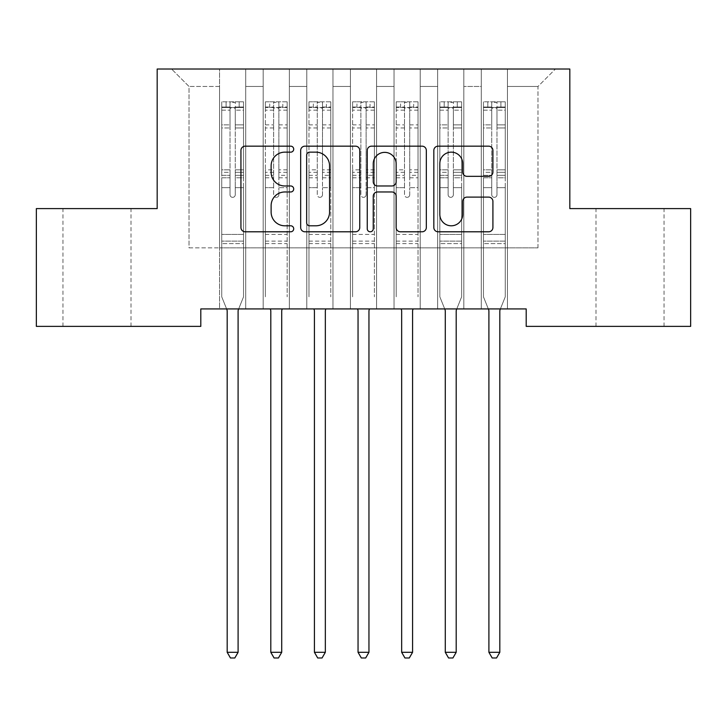 <?xml version="1.0" encoding="UTF-8"?>
<svg xmlns="http://www.w3.org/2000/svg" width="727" height="727" viewBox="0 0 727 727"><rect width="100%" height="100%" fill="white"/><g stroke="black" fill="none" stroke-linecap="round" stroke-linejoin="round"><path stroke-width="0.55" stroke-dasharray="3.63 2.73" d="M293.708 149.153A2.999 2.999 0 0 0 290.709 146.163L245.217 146.163A4.28 4.28 0 0 0 240.937 150.444L240.937 227.515A4.28 4.28 0 0 0 245.217 231.795L290.709 231.795A2.999 2.999 0 0 0 293.708 228.796A2.999 2.999 0 0 0 290.709 225.797L284.83 225.797A13.704 13.704 0 0 1 271.126 212.093L271.126 205.677A13.704 13.704 0 0 1 284.83 191.973L290.709 191.973A2.999 2.999 0 0 0 293.708 188.975A2.999 2.999 0 0 0 290.709 185.976L284.83 185.976A13.704 13.704 0 0 1 271.126 172.281L271.126 165.856A13.704 13.704 0 0 1 284.83 152.152L290.709 152.152A2.999 2.999 0 0 0 293.708 149.153M630.018 208.604L664.042 208.604L630.018 208.604M630.018 326.378L664.042 326.378L630.018 326.378M96.982 208.604L62.958 208.604L96.982 208.604M96.982 326.378L62.958 326.378L96.982 326.378M569.823 69.02L157.177 69.02L157.177 208.604L36.35 208.604L36.35 326.378L200.797 326.378L200.797 308.93L526.203 308.93L526.203 326.378L690.65 326.378L690.65 208.604L569.823 208.604L569.823 69.02M481.274 69.02L555.428 69.02L507.446 69.02L507.446 247.862L537.98 247.862L507.446 247.862L507.446 86.468L537.98 86.468L507.446 86.468L507.446 69.02L507.446 308.93L507.446 69.02L481.274 69.02L481.274 247.862L481.274 86.468L463.826 86.468L481.274 86.468L481.274 69.02L481.274 308.93L507.446 308.93L507.446 247.862L507.446 308.93L481.274 308.93L507.446 308.93L481.274 308.93L481.274 69.02M437.654 69.02L463.826 69.02L463.826 247.862L481.274 247.862L463.826 247.862L463.826 69.02L463.826 308.93L463.826 69.02L420.206 69.02L437.654 69.02L437.654 247.862L437.654 86.468L420.206 86.468L437.654 86.468L437.654 69.02L437.654 308.93L463.826 308.93L463.826 247.862L463.826 308.93L437.654 308.93L463.826 308.93L437.654 308.93L437.654 69.02M394.034 69.02L420.206 69.02L420.206 247.862L437.654 247.862L420.206 247.862L420.206 69.02L420.206 308.93L420.206 69.02L376.586 69.02L394.034 69.02L394.034 247.862L394.034 86.468L376.586 86.468L394.034 86.468L394.034 69.02L394.034 308.93L420.206 308.93L420.206 247.862L420.206 308.93L394.034 308.93L420.206 308.93L394.034 308.93L394.034 69.02M350.414 69.02L376.586 69.02L376.586 247.862L394.034 247.862L376.586 247.862L376.586 69.02L376.586 308.93L376.586 69.02L332.966 69.02L350.414 69.02L350.414 247.862L350.414 86.468L332.966 86.468L350.414 86.468L350.414 69.02L350.414 308.93L376.586 308.93L376.586 247.862L376.586 308.93L350.414 308.93L376.586 308.93L350.414 308.93L350.414 69.02M306.794 69.02L332.966 69.02L332.966 247.862L350.414 247.862L332.966 247.862L332.966 69.02L332.966 308.93L332.966 69.02L289.346 69.02L306.794 69.02L306.794 247.862L306.794 86.468L289.346 86.468L306.794 86.468L306.794 69.02L306.794 308.93L332.966 308.93L332.966 247.862L332.966 308.93L306.794 308.93L332.966 308.93L306.794 308.93L306.794 69.02M263.174 69.02L289.346 69.02L289.346 247.862L306.794 247.862L289.346 247.862L289.346 69.02L289.346 308.93L289.346 69.02L245.726 69.02L263.174 69.02L263.174 247.862L263.174 86.468L245.726 86.468L263.174 86.468L263.174 69.02L263.174 308.93L289.346 308.93L289.346 247.862L289.346 308.93L263.174 308.93L289.346 308.93L263.174 308.93L263.174 69.02M219.554 69.02L245.726 69.02L245.726 247.862L263.174 247.862L245.726 247.862L245.726 69.02L245.726 308.93L245.726 69.02L171.572 69.02L219.554 69.02L219.554 247.862L219.554 86.468L189.02 86.468L219.554 86.468L219.554 69.02L219.554 308.93L245.726 308.93L245.726 247.862L245.726 308.93L219.554 308.93L245.726 308.93L219.554 308.93L219.554 69.02M537.98 247.862L537.98 86.468L555.428 69.02L537.98 86.468L537.98 247.862M189.02 247.862L219.554 247.862L189.02 247.862L189.02 86.468L171.572 69.02L189.02 86.468L189.02 247.862M481.274 247.862L507.446 247.862L481.274 247.862L481.274 308.93L481.274 247.862M437.654 247.862L463.826 247.862L437.654 247.862L437.654 308.93L437.654 247.862M394.034 247.862L420.206 247.862L394.034 247.862L394.034 308.93L394.034 247.862M350.414 247.862L376.586 247.862L350.414 247.862L350.414 308.93L350.414 247.862M306.794 247.862L332.966 247.862L306.794 247.862L306.794 308.93L306.794 247.862M263.174 247.862L289.346 247.862L263.174 247.862L263.174 308.93L263.174 247.862M219.554 247.862L245.726 247.862L219.554 247.862L219.554 308.93L219.554 247.862M359.756 227.515L359.756 150.444A4.28 4.28 0 0 0 355.476 146.163L304.949 146.163A4.28 4.28 0 0 0 300.669 150.444L300.669 227.515A4.28 4.28 0 0 0 304.949 231.795L355.476 231.795A4.28 4.28 0 0 0 359.756 227.515M309.657 152.152A2.999 2.999 0 0 0 306.658 155.151L306.658 222.798A2.999 2.999 0 0 0 309.657 225.797L315.863 225.797A13.704 13.704 0 0 0 329.567 212.093L329.567 165.856A13.704 13.704 0 0 0 315.863 152.152L309.657 152.152M371.524 146.163L422.051 146.163A4.28 4.28 0 0 1 426.331 150.444L426.331 227.515A4.28 4.28 0 0 1 422.051 231.795L400.432 231.795A4.28 4.28 0 0 1 396.151 227.515L396.151 196.254A4.28 4.28 0 0 0 391.862 191.973L377.522 191.973A4.28 4.28 0 0 0 373.242 196.254L373.242 228.796A2.999 2.999 0 0 1 370.243 231.795A2.999 2.999 0 0 1 367.244 228.796L367.244 150.444A4.28 4.28 0 0 1 371.524 146.163M396.151 163.82A11.45 11.45 0 0 0 384.692 152.37A11.45 11.45 0 0 0 373.242 163.82L373.242 181.695A4.28 4.28 0 0 0 377.522 185.976L391.862 185.976A4.28 4.28 0 0 0 396.151 181.695L396.151 163.82M467.007 176.343L488.626 176.343A4.28 4.28 0 0 0 492.915 172.063L492.915 150.444A4.28 4.28 0 0 0 488.626 146.163L438.108 146.163A4.28 4.28 0 0 0 433.828 150.444L433.828 227.515A4.28 4.28 0 0 0 438.108 231.795L488.626 231.795A4.28 4.28 0 0 0 492.915 227.515L492.915 201.397A4.28 4.28 0 0 0 488.626 197.108L467.007 197.108A4.28 4.28 0 0 0 462.726 201.397L462.726 214.347A11.45 11.45 0 0 1 451.276 225.797A11.45 11.45 0 0 1 439.817 214.347L439.817 163.611A11.45 11.45 0 0 1 451.276 152.152A11.45 11.45 0 0 1 462.726 163.611L462.726 172.063A4.28 4.28 0 0 0 467.007 176.343M230.023 194.736A2.617 2.617 0.6 0 0 232.64 197.353A2.617 2.617 -179.4 0 1 230.023 194.736L230.023 187.666L230.023 194.736A2.617 2.617 179.6 0 0 232.64 197.353A2.617 2.617 0.6 0 0 235.257 194.736A2.617 2.617 -179.4 0 1 232.64 197.353A2.617 2.617 179.6 0 0 235.257 194.736L235.257 187.666L235.257 194.736A2.617 2.617 -0.4 0 1 232.64 197.353A2.617 2.617 -0.4 0 1 230.023 194.736L230.023 175.316L230.023 194.736M226.615 308.93L221.735 296.807L221.735 187.666L221.735 234.43L221.735 187.666L230.023 187.666L221.735 187.666L230.023 187.666L221.735 187.666L221.735 172.326L230.023 172.326L230.023 187.666L230.023 172.326L221.735 172.326L221.735 169.854L230.023 169.854L221.735 169.854L221.735 127.979L230.023 127.979L221.735 127.979L221.735 110.15L230.023 110.15L221.735 110.15L221.735 107.496L221.735 187.666L221.735 177.788L230.023 177.788L221.735 177.788L221.735 175.316L230.023 175.316L221.735 175.316L221.735 124.862L230.023 124.862L230.023 175.316L230.023 124.862L221.735 124.862L221.735 107.042L230.023 107.042L230.023 124.862L230.023 102.362L230.023 108.641L230.023 102.362L235.257 102.362L235.257 108.641C233.512 107.123 231.768 107.123 230.023 108.641L230.023 172.326L230.023 108.641C231.768 107.123 233.512 107.123 235.257 108.641L235.257 175.316L235.257 102.362L230.023 102.362L230.023 107.042L221.735 107.042L221.735 101.825L226.097 101.825L226.097 107.496L221.735 107.496L221.735 101.825L221.735 107.496L239.183 107.496L226.097 107.496L226.097 101.825L243.436 101.825L239.183 101.825L239.183 107.496L243.545 107.496L243.545 101.825L221.735 101.825L221.735 296.807L221.735 234.43L221.735 296.807L226.869 309.575A4.362 4.362 -179.4 0 1 227.188 311.201L227.188 652.31L238.092 652.31L238.092 311.201A4.362 4.362 -179.4 0 1 238.411 309.575L243.545 296.807L243.545 243.59L243.545 296.807L238.665 308.93M243.545 107.496L243.545 243.59L221.735 243.59L243.545 243.59L243.545 234.43L221.735 234.43L243.545 234.43L243.545 187.666L243.545 296.807L238.411 309.575L243.545 296.807L243.545 187.666L235.257 187.666L235.257 127.979L235.257 194.736L235.257 177.788L235.257 187.666L243.545 187.666L235.257 187.666L243.545 187.666L243.545 172.326L235.257 172.326L243.545 172.326L243.545 169.854L235.257 169.854L243.545 169.854L243.545 127.979L235.257 127.979L235.257 110.15L235.257 127.979L243.545 127.979L243.545 110.15L235.257 110.15L243.545 110.15L243.545 107.496L221.844 107.496L243.436 107.496L239.183 107.496L239.183 101.825L243.545 101.825L243.545 177.788L235.257 177.788L235.257 175.316L235.257 177.788L243.545 177.788L243.545 175.316L235.257 175.316L243.545 175.316L243.545 124.862L235.257 124.862L243.545 124.862L243.545 107.042L235.257 107.042L243.545 107.042L243.545 101.825L243.545 107.496M238.092 652.31L227.188 652.31L227.188 311.201L227.188 652.31L230.459 657.98L234.821 657.98L230.459 657.98L227.188 652.31L230.459 657.98L234.821 657.98L238.092 652.31L238.092 311.201A4.362 4.362 -179.4 0 1 238.411 309.575A4.362 4.362 179.6 0 0 238.092 311.201L238.092 652.31L234.821 657.98L238.092 652.31L227.188 652.31M221.735 296.807L226.869 309.575L221.735 296.807M227.188 311.201A4.362 4.362 179.6 0 0 226.869 309.575M278.877 194.736A2.617 2.617 -0.4 0 1 276.26 197.353A2.617 2.617 179.6 0 0 278.877 194.736L278.877 187.666L278.877 194.736M265.464 101.825L269.717 101.825L269.717 107.496L265.355 107.496L265.355 101.825L287.165 101.825L287.165 296.807L287.165 187.666L278.877 187.666L278.877 175.316L287.165 175.316M287.165 101.825L287.165 187.666L278.877 187.666L278.877 108.641C277.132 107.123 275.388 107.123 273.643 108.641L273.643 169.854L265.355 169.854L265.355 296.807L265.355 187.666L273.643 187.666L273.643 194.736A2.617 2.617 179.6 0 0 276.26 197.353A2.617 2.617 -0.4 0 1 273.643 194.736L273.643 169.854M265.355 107.496L265.355 169.854M265.355 101.825L265.355 187.666L273.643 187.666L273.643 102.362L278.877 102.362L278.877 175.316M269.717 101.825L287.056 101.825M269.717 107.496L282.803 107.496L282.803 101.825M287.165 107.496L265.464 107.496M287.056 107.496L282.803 107.496M270.235 308.93L270.489 309.575A4.362 4.362 179.6 0 1 270.808 311.201L270.808 652.31L274.079 657.98L278.441 657.98L281.712 652.31L270.808 652.31M281.712 652.31L281.712 311.201A4.362 4.362 179.6 0 1 282.031 309.575L282.285 308.93M265.355 243.59L287.165 243.59M278.877 108.641L278.877 102.362M273.643 108.641L273.643 102.362M322.497 194.736A2.617 2.617 -0.4 0 1 319.88 197.353A2.617 2.617 179.6 0 0 322.497 194.736L322.497 187.666L322.497 194.736M309.084 101.825L313.337 101.825L313.337 107.496L308.975 107.496L308.975 101.825L330.785 101.825L330.785 296.807L330.785 187.666L322.497 187.666L322.497 175.316L330.785 175.316M330.785 101.825L330.785 187.666L322.497 187.666L322.497 108.641C320.752 107.123 319.008 107.123 317.263 108.641L317.263 169.854L308.975 169.854L308.975 296.807L308.975 187.666L317.263 187.666L317.263 194.736A2.617 2.617 179.6 0 0 319.88 197.353A2.617 2.617 -0.4 0 1 317.263 194.736L317.263 169.854M308.975 107.496L308.975 169.854M308.975 101.825L308.975 187.666L317.263 187.666L317.263 102.362L322.497 102.362L322.497 175.316M313.337 101.825L330.676 101.825M313.337 107.496L326.423 107.496L326.423 101.825M330.785 107.496L309.084 107.496M330.676 107.496L326.423 107.496M313.855 308.93L314.109 309.575A4.362 4.362 179.6 0 1 314.428 311.201L314.428 652.31L317.699 657.98L322.061 657.98L325.332 652.31L314.428 652.31M325.332 652.31L325.332 311.201A4.362 4.362 179.6 0 1 325.651 309.575L325.905 308.93M308.975 243.59L330.785 243.59M322.497 108.641L322.497 102.362M317.263 108.641L317.263 102.362M366.117 194.736A2.617 2.617 -0.4 0 1 363.5 197.353A2.617 2.617 179.6 0 0 366.117 194.736L366.117 187.666L366.117 194.736M352.704 101.825L356.957 101.825L356.957 107.496L352.595 107.496L352.595 101.825L374.405 101.825L374.405 296.807L374.405 187.666L366.117 187.666L366.117 175.316L374.405 175.316M374.405 101.825L374.405 187.666L366.117 187.666L366.117 108.641C364.372 107.123 362.628 107.123 360.883 108.641L360.883 169.854L352.595 169.854L352.595 296.807L352.595 187.666L360.883 187.666L360.883 194.736A2.617 2.617 179.6 0 0 363.5 197.353A2.617 2.617 -0.4 0 1 360.883 194.736L360.883 169.854M352.595 107.496L352.595 169.854M352.595 101.825L352.595 187.666L360.883 187.666L360.883 102.362L366.117 102.362L366.117 175.316M356.957 101.825L374.296 101.825M356.957 107.496L370.043 107.496L370.043 101.825M374.405 107.496L352.704 107.496M374.296 107.496L370.043 107.496M357.475 308.93L357.729 309.575A4.362 4.362 179.6 0 1 358.047 311.201L358.047 652.31L361.319 657.98L365.681 657.98L368.952 652.31L358.047 652.31M368.952 652.31L368.952 311.201A4.362 4.362 179.6 0 1 369.271 309.575L369.525 308.93M352.595 243.59L374.405 243.59M366.117 108.641L366.117 102.362M360.883 108.641L360.883 102.362M409.737 194.736A2.617 2.617 -0.4 0 1 407.12 197.353A2.617 2.617 179.6 0 0 409.737 194.736L409.737 187.666L409.737 194.736M396.324 101.825L400.577 101.825L400.577 107.496L396.215 107.496L396.215 101.825L418.025 101.825L418.025 296.807L418.025 187.666L409.737 187.666L409.737 175.316L418.025 175.316M418.025 101.825L418.025 187.666L409.737 187.666L409.737 108.641C407.992 107.123 406.248 107.123 404.503 108.641L404.503 169.854L396.215 169.854L396.215 296.807L396.215 187.666L404.503 187.666L404.503 194.736A2.617 2.617 179.6 0 0 407.12 197.353A2.617 2.617 -0.4 0 1 404.503 194.736L404.503 169.854M396.215 107.496L396.215 169.854M396.215 101.825L396.215 187.666L404.503 187.666L404.503 102.362L409.737 102.362L409.737 175.316M400.577 101.825L417.916 101.825M400.577 107.496L413.663 107.496L413.663 101.825M418.025 107.496L396.324 107.496M417.916 107.496L413.663 107.496M401.095 308.93L401.349 309.575A4.362 4.362 179.6 0 1 401.667 311.201L401.667 652.31L404.939 657.98L409.301 657.98L412.572 652.31L401.667 652.31M412.572 652.31L412.572 311.201A4.362 4.362 179.6 0 1 412.891 309.575L413.145 308.93M396.215 243.59L418.025 243.59M409.737 108.641L409.737 102.362M404.503 108.641L404.503 102.362M448.123 194.736A2.617 2.617 0.6 0 0 450.74 197.353A2.617 2.617 -179.4 0 1 448.123 194.736L448.123 187.666L448.123 194.736A2.617 2.617 179.6 0 0 450.74 197.353A2.617 2.617 0.6 0 0 453.357 194.736A2.617 2.617 -179.4 0 1 450.74 197.353A2.617 2.617 179.6 0 0 453.357 194.736L453.357 187.666L453.357 194.736A2.617 2.617 -0.4 0 1 450.74 197.353A2.617 2.617 -0.4 0 1 448.123 194.736L448.123 175.316L448.123 194.736M444.715 308.93L439.835 296.807L439.835 187.666L439.835 234.43L439.835 187.666L448.123 187.666L439.835 187.666L448.123 187.666L439.835 187.666L439.835 172.326L448.123 172.326L448.123 187.666L448.123 172.326L439.835 172.326L439.835 169.854L448.123 169.854L439.835 169.854L439.835 127.979L448.123 127.979L439.835 127.979L439.835 110.15L448.123 110.15L439.835 110.15L439.835 107.496L439.835 187.666L439.835 177.788L448.123 177.788L439.835 177.788L439.835 175.316L448.123 175.316L439.835 175.316L439.835 124.862L448.123 124.862L448.123 175.316L448.123 124.862L439.835 124.862L439.835 107.042L448.123 107.042L448.123 124.862L448.123 102.362L448.123 108.641L448.123 102.362L453.357 102.362L453.357 108.641C451.612 107.123 449.868 107.123 448.123 108.641L448.123 172.326L448.123 108.641C449.868 107.123 451.612 107.123 453.357 108.641L453.357 175.316L453.357 102.362L448.123 102.362L448.123 107.042L439.835 107.042L439.835 101.825L444.197 101.825L444.197 107.496L439.835 107.496L439.835 101.825L439.835 107.496L457.283 107.496L444.197 107.496L444.197 101.825L461.536 101.825L457.283 101.825L457.283 107.496L461.645 107.496L461.645 101.825L439.835 101.825L439.835 296.807L439.835 234.43L439.835 296.807L444.969 309.575A4.362 4.362 -179.4 0 1 445.287 311.201L445.287 652.31L456.192 652.31L456.192 311.201A4.362 4.362 -179.4 0 1 456.511 309.575L461.645 296.807L461.645 243.59L461.645 296.807L456.765 308.93M461.645 107.496L461.645 243.59L439.835 243.59L461.645 243.59L461.645 234.43L439.835 234.43L461.645 234.43L461.645 187.666L461.645 296.807L456.511 309.575L461.645 296.807L461.645 187.666L453.357 187.666L453.357 127.979L453.357 194.736L453.357 177.788L453.357 187.666L461.645 187.666L453.357 187.666L461.645 187.666L461.645 172.326L453.357 172.326L461.645 172.326L461.645 169.854L453.357 169.854L461.645 169.854L461.645 127.979L453.357 127.979L453.357 110.15L453.357 127.979L461.645 127.979L461.645 110.15L453.357 110.15L461.645 110.15L461.645 107.496L439.944 107.496L461.536 107.496L457.283 107.496L457.283 101.825L461.645 101.825L461.645 177.788L453.357 177.788L453.357 175.316L453.357 177.788L461.645 177.788L461.645 175.316L453.357 175.316L461.645 175.316L461.645 124.862L453.357 124.862L461.645 124.862L461.645 107.042L453.357 107.042L461.645 107.042L461.645 101.825L461.645 107.496M456.192 652.31L445.287 652.31L445.287 311.201L445.287 652.31L448.559 657.98L452.921 657.98L448.559 657.98L445.287 652.31L448.559 657.98L452.921 657.98L456.192 652.31L456.192 311.201A4.362 4.362 -179.4 0 1 456.511 309.575A4.362 4.362 179.6 0 0 456.192 311.201L456.192 652.31L452.921 657.98L456.192 652.31L445.287 652.31M439.835 296.807L444.969 309.575L439.835 296.807M445.287 311.201A4.362 4.362 179.6 0 0 444.969 309.575M491.743 194.736A2.617 2.617 0.6 0 0 494.36 197.353A2.617 2.617 -179.4 0 1 491.743 194.736L491.743 187.666L491.743 194.736A2.617 2.617 179.6 0 0 494.36 197.353A2.617 2.617 0.6 0 0 496.977 194.736A2.617 2.617 -179.4 0 1 494.36 197.353A2.617 2.617 179.6 0 0 496.977 194.736L496.977 187.666L496.977 194.736A2.617 2.617 -0.4 0 1 494.36 197.353A2.617 2.617 -0.4 0 1 491.743 194.736L491.743 175.316L491.743 194.736M488.335 308.93L483.455 296.807L483.455 187.666L483.455 234.43L483.455 187.666L491.743 187.666L483.455 187.666L491.743 187.666L483.455 187.666L483.455 172.326L491.743 172.326L491.743 187.666L491.743 172.326L483.455 172.326L483.455 169.854L491.743 169.854L483.455 169.854L483.455 127.979L491.743 127.979L483.455 127.979L483.455 110.15L491.743 110.15L483.455 110.15L483.455 107.496L483.455 187.666L483.455 177.788L491.743 177.788L483.455 177.788L483.455 175.316L491.743 175.316L483.455 175.316L483.455 124.862L491.743 124.862L491.743 175.316L491.743 124.862L483.455 124.862L483.455 107.042L491.743 107.042L491.743 124.862L491.743 102.362L491.743 108.641L491.743 102.362L496.977 102.362L496.977 108.641C495.232 107.123 493.488 107.123 491.743 108.641L491.743 172.326L491.743 108.641C493.488 107.123 495.232 107.123 496.977 108.641L496.977 175.316L496.977 102.362L491.743 102.362L491.743 107.042L483.455 107.042L483.455 101.825L487.817 101.825L487.817 107.496L483.455 107.496L483.455 101.825L483.455 107.496L500.903 107.496L487.817 107.496L487.817 101.825L505.156 101.825L500.903 101.825L500.903 107.496L505.265 107.496L505.265 101.825L483.455 101.825L483.455 296.807L483.455 234.43L483.455 296.807L488.589 309.575A4.362 4.362 -179.4 0 1 488.907 311.201L488.907 652.31L499.812 652.31L499.812 311.201A4.362 4.362 -179.4 0 1 500.131 309.575L505.265 296.807L505.265 243.59L505.265 296.807L500.385 308.93M505.265 107.496L505.265 243.59L483.455 243.59L505.265 243.59L505.265 234.43L483.455 234.43L505.265 234.43L505.265 187.666L505.265 296.807L500.131 309.575L505.265 296.807L505.265 187.666L496.977 187.666L496.977 127.979L496.977 194.736L496.977 177.788L496.977 187.666L505.265 187.666L496.977 187.666L505.265 187.666L505.265 172.326L496.977 172.326L505.265 172.326L505.265 169.854L496.977 169.854L505.265 169.854L505.265 127.979L496.977 127.979L496.977 110.15L496.977 127.979L505.265 127.979L505.265 110.15L496.977 110.15L505.265 110.15L505.265 107.496L483.564 107.496L505.156 107.496L500.903 107.496L500.903 101.825L505.265 101.825L505.265 177.788L496.977 177.788L496.977 175.316L496.977 177.788L505.265 177.788L505.265 175.316L496.977 175.316L505.265 175.316L505.265 124.862L496.977 124.862L505.265 124.862L505.265 107.042L496.977 107.042L505.265 107.042L505.265 101.825L505.265 107.496M499.812 652.31L488.907 652.31L488.907 311.201L488.907 652.31L492.179 657.98L496.541 657.98L492.179 657.98L488.907 652.31L492.179 657.98L496.541 657.98L499.812 652.31L499.812 311.201A4.362 4.362 -179.4 0 1 500.131 309.575A4.362 4.362 179.6 0 0 499.812 311.201L499.812 652.31L496.541 657.98L499.812 652.31L488.907 652.31M483.455 296.807L488.589 309.575L483.455 296.807M488.907 311.201A4.362 4.362 179.6 0 0 488.589 309.575M243.545 241.128L221.735 241.128L243.545 241.128M278.877 124.862L287.165 124.862M287.165 127.979L278.877 127.979M287.165 169.854L278.877 169.854M265.355 234.43L287.165 234.43M278.877 177.788L287.165 177.788M265.355 177.788L273.643 177.788M287.165 172.326L278.877 172.326M273.643 172.326L265.355 172.326M265.355 175.316L273.643 175.316M265.355 124.862L273.643 124.862M273.643 127.979L265.355 127.979M278.877 107.042L287.165 107.042M287.165 110.15L278.877 110.15M265.355 107.042L273.643 107.042M273.643 110.15L265.355 110.15M265.355 241.128L287.165 241.128M322.497 124.862L330.785 124.862M330.785 127.979L322.497 127.979M330.785 169.854L322.497 169.854M308.975 234.43L330.785 234.43M322.497 177.788L330.785 177.788M308.975 177.788L317.263 177.788M330.785 172.326L322.497 172.326M317.263 172.326L308.975 172.326M308.975 175.316L317.263 175.316M308.975 124.862L317.263 124.862M317.263 127.979L308.975 127.979M322.497 107.042L330.785 107.042M330.785 110.15L322.497 110.15M308.975 107.042L317.263 107.042M317.263 110.15L308.975 110.15M308.975 241.128L330.785 241.128M366.117 124.862L374.405 124.862M374.405 127.979L366.117 127.979M374.405 169.854L366.117 169.854M352.595 234.43L374.405 234.43M366.117 177.788L374.405 177.788M352.595 177.788L360.883 177.788M374.405 172.326L366.117 172.326M360.883 172.326L352.595 172.326M352.595 175.316L360.883 175.316M352.595 124.862L360.883 124.862M360.883 127.979L352.595 127.979M366.117 107.042L374.405 107.042M374.405 110.15L366.117 110.15M352.595 107.042L360.883 107.042M360.883 110.15L352.595 110.15M352.595 241.128L374.405 241.128M409.737 124.862L418.025 124.862M418.025 127.979L409.737 127.979M418.025 169.854L409.737 169.854M396.215 234.43L418.025 234.43M409.737 177.788L418.025 177.788M396.215 177.788L404.503 177.788M418.025 172.326L409.737 172.326M404.503 172.326L396.215 172.326M396.215 175.316L404.503 175.316M396.215 124.862L404.503 124.862M404.503 127.979L396.215 127.979M409.737 107.042L418.025 107.042M418.025 110.15L409.737 110.15M396.215 107.042L404.503 107.042M404.503 110.15L396.215 110.15M396.215 241.128L418.025 241.128M461.645 241.128L439.835 241.128L461.645 241.128M505.265 241.128L483.455 241.128L505.265 241.128M595.995 326.378L595.995 208.604M62.958 326.378L62.958 208.604M131.005 326.378L131.005 208.604M664.042 326.378L664.042 208.604"/><path stroke-width="1.09" d="M293.708 149.153A2.999 2.999 0 0 0 290.709 146.163L245.217 146.163A4.28 4.28 0 0 0 240.937 150.444L240.937 227.515A4.28 4.28 0 0 0 245.217 231.795L290.709 231.795A2.999 2.999 0 0 0 293.708 228.796A2.999 2.999 0 0 0 290.709 225.797L284.83 225.797A13.704 13.704 0 0 1 271.126 212.093L271.126 205.677A13.704 13.704 0 0 1 284.83 191.973L290.709 191.973A2.999 2.999 0 0 0 293.708 188.975A2.999 2.999 0 0 0 290.709 185.976L284.83 185.976A13.704 13.704 0 0 1 271.126 172.281L271.126 165.856A13.704 13.704 0 0 1 284.83 152.152L290.709 152.152A2.999 2.999 0 0 0 293.708 149.153M488.626 176.343A4.28 4.28 0 0 0 492.915 172.063L492.915 150.444A4.28 4.28 0 0 0 488.626 146.163L438.108 146.163A4.28 4.28 0 0 0 433.828 150.444L433.828 227.515A4.28 4.28 0 0 0 438.108 231.795L488.626 231.795A4.28 4.28 0 0 0 492.915 227.515L492.915 201.397A4.28 4.28 0 0 0 488.626 197.108L467.007 197.108A4.28 4.28 0 0 0 462.726 201.397L462.726 214.347A11.45 11.45 0 0 1 451.276 225.797A11.45 11.45 0 0 1 439.817 214.347L439.817 163.611A11.45 11.45 0 0 1 451.276 152.152A11.45 11.45 0 0 1 462.726 163.611L462.726 172.063A4.28 4.28 0 0 0 467.007 176.343L488.626 176.343M526.203 308.93L200.797 308.93L200.797 326.378L36.35 326.378L36.35 208.604L157.177 208.604L157.177 69.02L569.823 69.02L569.823 208.604L690.65 208.604L690.65 326.378L526.203 326.378L526.203 308.93M359.756 150.444A4.28 4.28 0 0 0 355.476 146.163L304.949 146.163A4.28 4.28 0 0 0 300.669 150.444L300.669 227.515A4.28 4.28 0 0 0 304.949 231.795L355.476 231.795A4.28 4.28 0 0 0 359.756 227.515L359.756 150.444M371.524 146.163L422.051 146.163A4.28 4.28 0 0 1 426.331 150.444L426.331 227.515A4.28 4.28 0 0 1 422.051 231.795L400.432 231.795A4.28 4.28 0 0 1 396.151 227.515L396.151 196.254A4.28 4.28 0 0 0 391.862 191.973L377.522 191.973A4.28 4.28 0 0 0 373.242 196.254L373.242 228.796A2.999 2.999 0 0 1 370.243 231.795A2.999 2.999 0 0 1 367.244 228.796L367.244 150.444A4.28 4.28 0 0 1 371.524 146.163M309.657 152.152A2.999 2.999 0 0 0 306.658 155.151L306.658 222.798A2.999 2.999 0 0 0 309.657 225.797L315.863 225.797A13.704 13.704 0 0 0 329.567 212.093L329.567 165.856A13.704 13.704 0 0 0 315.863 152.152L309.657 152.152M396.151 163.82A11.45 11.45 0 0 0 384.692 152.37A11.45 11.45 0 0 0 373.242 163.82L373.242 181.695A4.28 4.28 0 0 0 377.522 185.976L391.862 185.976A4.28 4.28 0 0 0 396.151 181.695L396.151 163.82M226.869 309.575A4.362 4.362 -179.4 0 1 227.188 311.201A4.362 4.362 179.6 0 0 226.869 309.575L226.615 308.93M238.665 308.93L238.411 309.575A4.362 4.362 179.6 0 0 238.092 311.201L238.092 652.31L227.188 652.31L227.188 311.201M238.092 652.31L234.821 657.98L230.459 657.98L227.188 652.31M282.285 308.93L282.031 309.575A4.362 4.362 179.6 0 0 281.712 311.201L281.712 652.31L270.808 652.31L270.808 311.201A4.362 4.362 179.6 0 0 270.489 309.575L270.235 308.93M281.712 652.31L278.441 657.98L274.079 657.98L270.808 652.31M325.905 308.93L325.651 309.575A4.362 4.362 179.6 0 0 325.332 311.201L325.332 652.31L314.428 652.31L314.428 311.201A4.362 4.362 179.6 0 0 314.109 309.575L313.855 308.93M325.332 652.31L322.061 657.98L317.699 657.98L314.428 652.31M369.525 308.93L369.271 309.575A4.362 4.362 179.6 0 0 368.952 311.201L368.952 652.31L358.047 652.31L358.047 311.201A4.362 4.362 179.6 0 0 357.729 309.575L357.475 308.93M368.952 652.31L365.681 657.98L361.319 657.98L358.047 652.31M413.145 308.93L412.891 309.575A4.362 4.362 179.6 0 0 412.572 311.201L412.572 652.31L401.667 652.31L401.667 311.201A4.362 4.362 179.6 0 0 401.349 309.575L401.095 308.93M412.572 652.31L409.301 657.98L404.939 657.98L401.667 652.31M444.969 309.575A4.362 4.362 -179.4 0 1 445.287 311.201A4.362 4.362 179.6 0 0 444.969 309.575L444.715 308.93M456.765 308.93L456.511 309.575A4.362 4.362 179.6 0 0 456.192 311.201L456.192 652.31L445.287 652.31L445.287 311.201M456.192 652.31L452.921 657.98L448.559 657.98L445.287 652.31M488.589 309.575A4.362 4.362 -179.4 0 1 488.907 311.201A4.362 4.362 179.6 0 0 488.589 309.575L488.335 308.93M500.385 308.93L500.131 309.575A4.362 4.362 179.6 0 0 499.812 311.201L499.812 652.31L488.907 652.31L488.907 311.201M499.812 652.31L496.541 657.98L492.179 657.98L488.907 652.31"/></g></svg>
